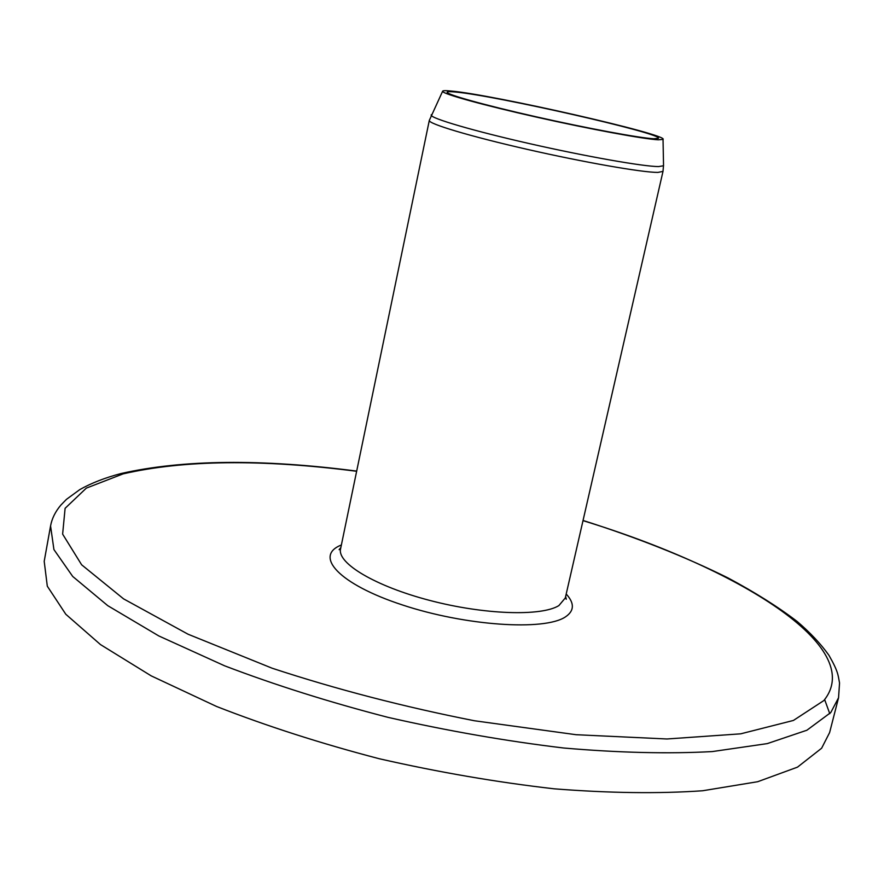 <?xml version="1.0" encoding="UTF-8"?>
<svg xmlns="http://www.w3.org/2000/svg" width="884" height="884" viewBox="0 0 884 884"><rect width="100%" height="100%" fill="white"/><g stroke="black" fill="none" stroke-linecap="round" stroke-linejoin="round"><path stroke-width="1.33" d="M838.551 697.752L829.612 732.582L821.623 748.229L797.49 767.146L757.699 781.71L702.625 790.76C658.801 793.799 609.319 793.147 554.18 788.815C496.874 782.263 438.53 772.229 379.159 758.715C320.781 743.455 266.581 726.04 216.536 706.46L151.175 675.851L100.478 644.58L65.803 614.258L47.305 586.191L44.2 561.34L50.565 525.947L53.924 549.572L72.709 576.445L107.737 605.65L158.822 635.95L224.602 665.807C274.935 685.001 329.412 702.183 388.043 717.366C447.658 730.902 506.189 741.124 563.649 748.008C618.911 752.77 668.459 753.964 712.283 751.577L767.268 743.61L806.893 730.228L830.783 712.526L838.551 697.752L839.546 683.012C837.988 675.221 838.618 672.227 828.949 655.309C820.849 643.939 810.241 632.646 797.125 621.441C778.086 606.888 755.024 592.379 727.963 577.904C685.067 556.666 636.756 537.516 583.053 520.455M829.778 713.697L824.65 699.598M663.033 139.418L658.282 139.805C643.696 139.097 589.893 129.152 536.522 117.13C483.084 105.119 442.641 93.892 442.575 91.35C442.475 90.555 445.381 90.455 451.293 91.052C492.742 94.643 669.63 134.887 663.033 139.418L663.541 165.772L658.536 166.579C643.187 166.523 586.247 156.512 529.814 143.694C473.327 130.887 430.884 118.401 431.149 115.097L431.359 114.655M653.806 138.755C639.618 138.048 587.308 128.346 535.925 116.743C484.476 105.141 446.188 94.433 447.182 92.212C447.392 91.56 450.144 91.505 455.448 92.024C494.576 95.384 662.492 133.495 658.481 138.28L653.806 138.755M583.009 520.643C737.344 567.782 867.502 646.856 823.833 700.57L793.412 720.449L740.693 733.831L666.978 738.98L576.114 734.714L474.454 720.758C403.811 706.846 336.373 689.343 272.161 668.227L188.071 634.226L123.572 598.866L81.626 564.788L62.631 534.124L65.107 508.311L86.334 488.123L123.119 473.868C183.927 459.901 261.763 459.039 356.639 471.282M341.368 544.997C313.378 555.903 338.926 584.169 402.331 604.921C465.426 625.883 544.378 631.077 565.362 616.944C574.39 610.932 574.677 603.286 566.213 594.026M340.848 547.505L339.124 549.682L340.561 548.931C337.003 563.23 375.28 586.225 429.712 600.413C484.045 614.711 541.45 616.546 558.887 605.584L565.307 597.938L566.301 599.208L565.638 596.512M565.307 597.938L663 171.385L657.906 172.413C642.359 172.513 584.368 162.402 527.328 149.385C470.189 136.379 427.989 123.705 429.304 120.423L340.561 548.931M663.53 165.275L663 171.385M356.672 471.095C261.399 458.741 182.855 459.558 121.031 473.537C104.997 477.758 91.24 483.117 79.77 489.614L66.422 499.383L60.874 505.084C55.349 511.604 51.913 518.554 50.565 525.947M442.575 91.35L429.304 120.423"/></g></svg>
